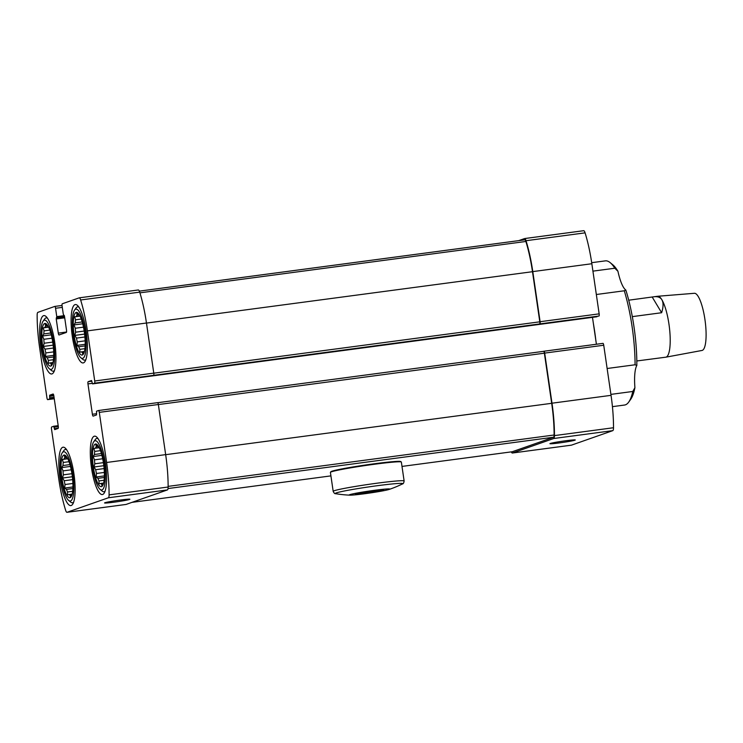 <?xml version="1.0" encoding="UTF-8"?>
<svg xmlns="http://www.w3.org/2000/svg" width="743" height="743" viewBox="0 0 743 743"><rect width="100%" height="100%" fill="white"/><g stroke="black" fill="none" stroke-linecap="round" stroke-linejoin="round"><path stroke-width="1.11" d="M83.773 352.414L82.547 352.572A19.207 4.718 -97.6 0 1 81.479 351.866L79.835 352.256L79.826 349.34L84.916 348.662M84.386 351.476L81.479 351.866M85.139 345.894L78.739 346.749A19.207 4.718 -97.6 0 0 79.826 349.34M85.148 340.833L77.281 341.882A19.207 4.718 -97.6 0 1 76.473 338.102L74.802 335.399L75.61 332.195L84.191 331.053M84.906 336.988L76.473 338.102M83.485 327.161L75.294 328.248A19.207 4.718 -97.6 0 0 75.61 332.195M82.204 321.951L75.257 322.88A19.207 4.718 -97.6 0 1 75.517 319.815L74.662 316.834L79.956 315.951M81.266 319.053L75.517 319.815M79.009 314.818L77.077 315.078A19.207 4.718 -97.6 0 0 76.306 316.434M79.603 315.283L79.566 315.292A19.207 4.718 -97.6 0 0 78.489 314.577L76.705 313.23L77.077 315.078M82.547 352.572L82.677 354.142L83.968 352.08A19.207 4.718 -97.6 0 0 84.451 351.355M74.161 335.53A21.51 5.275 -97.6 0 0 84.089 352.6A21.51 5.275 -97.6 0 0 84.479 333.05A21.51 5.275 -97.6 0 0 78.99 314.28A21.51 5.275 -97.6 0 0 74.161 335.53M78.739 346.749L76.947 345.402L77.281 341.882M75.294 328.248L73.966 324.942L75.257 322.88M52.316 363.457L51.091 363.615A19.207 4.718 -97.6 0 1 50.022 362.909L48.379 363.308L48.369 360.383L53.459 359.705M52.929 362.519L50.022 362.909M53.682 356.946L47.273 357.792A19.207 4.718 -97.6 0 0 48.369 360.383M53.691 351.876L45.825 352.925A19.207 4.718 -97.6 0 1 45.017 349.154L43.345 346.452L44.153 343.238L52.734 342.096M53.45 348.03L45.017 349.154M52.029 338.204L43.837 339.291A19.207 4.718 -97.6 0 0 44.153 343.238M50.747 333.003L43.8 333.923A19.207 4.718 -97.6 0 1 44.06 330.867L43.205 327.877L48.499 326.994M49.809 330.096L44.06 330.867M47.552 325.861L45.62 326.121A19.207 4.718 -97.6 0 0 44.849 327.477M48.146 326.326L48.109 326.335A19.207 4.718 -97.6 0 0 47.032 325.62L45.249 324.273L45.62 326.121M51.091 363.615L51.221 365.184L52.502 363.123A19.207 4.718 -97.6 0 0 52.994 362.398M42.704 346.572A21.51 5.275 -97.6 0 0 52.632 363.652A21.51 5.275 -97.6 0 0 53.022 344.093A21.51 5.275 -97.6 0 0 47.533 325.323A21.51 5.275 -97.6 0 0 42.704 346.572M47.273 357.792L45.49 356.445L45.825 352.925M43.837 339.291L42.509 335.994L43.8 333.923M71.514 495.052L70.288 495.219A19.207 4.718 -97.6 0 1 69.22 494.504L67.576 494.903L67.567 491.977L72.656 491.299M72.127 494.123L69.22 494.504M72.879 488.541L66.48 489.396A19.207 4.718 -97.6 0 0 67.567 491.977M72.888 483.47L65.022 484.52A19.207 4.718 -97.6 0 1 64.214 480.749L62.542 478.046L63.35 474.842L71.932 473.7M72.647 479.625L64.214 480.749M71.226 469.799L63.034 470.895A19.207 4.718 -97.6 0 0 63.35 474.842M69.944 464.598L62.997 465.527A19.207 4.718 -97.6 0 1 63.257 462.462L62.403 459.471L67.697 458.589M69.006 461.7L63.257 462.462M66.749 457.465L64.817 457.716A19.207 4.718 -97.6 0 0 64.047 459.081M67.344 457.929L67.307 457.929A19.207 4.718 -97.6 0 0 66.238 457.224L64.455 455.877L64.817 457.716M70.288 495.219L70.418 496.788L71.709 494.717A19.207 4.718 -97.6 0 0 72.192 494.002M61.901 478.176A21.51 5.275 -97.6 0 0 71.83 495.247A21.51 5.275 -97.6 0 0 72.22 475.696A21.51 5.275 -97.6 0 0 66.731 456.926A21.51 5.275 -97.6 0 0 61.901 478.176M66.48 489.396L64.697 488.049L65.022 484.52M63.034 470.895L61.706 467.588L62.997 465.527M102.971 484.009L101.745 484.176A19.207 4.718 -97.6 0 1 100.677 483.461L99.033 483.86L99.023 480.935L104.113 480.257M103.583 483.08L100.677 483.461M104.336 477.498L97.937 478.353A19.207 4.718 -97.6 0 0 99.023 480.935M104.345 472.427L96.479 473.477A19.207 4.718 -97.6 0 1 95.671 469.706L93.999 467.003L94.807 463.79L103.388 462.648M104.104 468.582L95.671 469.706M102.683 458.756L94.491 459.852A19.207 4.718 -97.6 0 0 94.807 463.79M101.401 453.555L94.454 454.484A19.207 4.718 -97.6 0 1 94.714 451.419L93.859 448.428L99.153 447.546M100.463 450.657L94.714 451.419M98.206 446.422L96.274 446.673A19.207 4.718 -97.6 0 0 95.503 448.029M98.8 446.887L98.763 446.887A19.207 4.718 -97.6 0 0 97.695 446.181L95.912 444.834L96.274 446.673M101.745 484.176L101.875 485.746L103.166 483.674A19.207 4.718 -97.6 0 0 103.648 482.959M93.358 467.133A21.51 5.275 -97.6 0 0 103.286 484.204A21.51 5.275 -97.6 0 0 103.676 464.654A21.51 5.275 -97.6 0 0 98.187 445.874A21.51 5.275 -97.6 0 0 93.358 467.133M97.937 478.353L96.153 476.997L96.479 473.477M94.491 459.852L93.163 456.546L94.454 454.484M592.477 317.345L593.369 323.428A72.721 17.851 -97.6 0 1 595.849 340.452L596.406 344.25M543.95 351.235L602.954 343.377A2.053 0.502 82.4 0 1 602.982 343.368A2.053 0.502 82.4 0 1 603.734 345.235L611.043 395.341A60.945 14.962 82.4 0 1 613.514 427.736A5.377 1.319 82.4 0 1 612.799 430.643L571.469 445.15A5.377 1.319 82.4 0 1 571.404 445.168A5.377 1.319 82.4 0 1 571.33 445.168M592.923 271.139L614.805 268.232A72.721 17.851 -97.6 0 0 610.152 262.613A72.721 17.851 -97.6 0 0 605.359 260.867L591.688 262.688M607.133 368.5L635.079 364.776A72.721 17.851 -97.6 0 0 624.287 290.782L596.332 294.507M614.805 268.232L617.935 271.269A70.167 17.219 -97.6 0 0 612.78 264.768L610.152 262.613M635.079 364.776L636.825 365.445A70.167 17.219 -97.6 0 0 625.82 290.03L624.287 290.782M524.716 238.549L583.636 230.711A5.377 1.319 82.4 0 1 583.701 230.692A5.377 1.319 82.4 0 1 585.085 232.856A60.945 14.962 82.4 0 1 591.846 263.737L599.155 313.852A2.053 0.502 82.4 0 1 598.969 316.044L92.522 383.89L91.547 380.509L88.148 381.698A2.053 0.502 82.4 0 0 87.962 383.899L92.392 414.26A2.053 0.502 82.4 0 0 93.144 416.126A2.053 0.502 82.4 0 1 93.144 416.126L96.553 414.928L96.525 411.213L98.522 410.517A2.053 0.502 82.4 0 1 98.54 410.507A2.053 0.502 82.4 0 1 99.302 412.374L106.611 462.48A60.945 14.962 82.4 0 1 109.082 494.875A5.377 1.319 82.4 0 1 108.367 497.782L67.028 512.289A5.377 1.319 82.4 0 1 66.963 512.308A5.377 1.319 82.4 0 1 65.579 510.144A60.945 14.962 82.4 0 1 58.818 479.263L51.508 429.148A2.053 0.502 82.4 0 1 51.694 426.956L53.71 426.25L54.685 429.63L58.084 428.442A2.053 0.502 82.4 0 0 58.27 426.241L53.84 395.87A2.053 0.502 82.4 0 0 53.087 394.013A2.053 0.502 82.4 0 1 53.087 394.013L49.67 395.211L49.707 398.926L47.71 399.623A2.053 0.502 82.4 0 1 47.682 399.632A2.053 0.502 82.4 0 1 46.93 397.765L39.62 347.659A60.945 14.962 82.4 0 1 37.15 315.264A5.377 1.319 82.4 0 1 37.865 312.357L54.778 306.422A2.053 0.502 82.4 0 1 54.806 306.413A2.053 0.502 82.4 0 1 55.558 308.271L56.774 316.629L56.227 318.951L58.298 333.124A2.053 0.502 82.4 0 0 59.05 334.982A2.053 0.502 82.4 0 0 59.069 334.972L66.331 332.427A2.053 0.502 82.4 0 0 66.517 330.236L64.455 316.063L63.313 314.335L62.096 305.977A2.053 0.502 82.4 0 1 62.282 303.785L79.195 297.85A5.377 1.319 82.4 0 1 79.26 297.832A5.377 1.319 82.4 0 1 80.643 299.986A60.945 14.962 82.4 0 1 87.414 330.876L94.723 380.992A2.053 0.502 82.4 0 1 94.528 383.184L92.531 383.88M612.427 406.653L624.547 405.037A72.721 17.851 -97.6 0 0 628.717 402.093A72.721 17.851 -97.6 0 0 632.785 391.468L610.904 394.384M628.717 402.093L630.686 399.335A70.167 17.219 -97.6 0 0 634.912 387.66L632.785 391.468M79.334 297.832L138.254 289.984A5.377 1.319 82.4 0 1 138.319 289.974A5.377 1.319 82.4 0 1 139.703 292.129A60.945 14.962 82.4 0 1 146.464 323.019L153.773 373.125A2.053 0.502 82.4 0 1 153.587 375.326L539.91 323.902A2.053 0.502 82.4 0 0 540.105 321.71L532.787 271.604A60.945 14.962 82.4 0 0 526.025 240.713A5.377 1.319 82.4 0 0 524.642 238.549A5.377 1.319 82.4 0 0 524.577 238.568L518.698 240.639M98.568 410.507L157.572 402.66A2.053 0.502 82.4 0 1 157.6 402.65A2.053 0.502 82.4 0 1 158.352 404.508L165.661 454.623A60.945 14.962 82.4 0 1 168.132 487.018A5.377 1.319 82.4 0 1 167.416 489.916L126.087 504.432A5.377 1.319 82.4 0 1 126.022 504.451A5.377 1.319 82.4 0 1 125.948 504.451M114.199 502.166A12.807 0.632 171.7 0 0 129.876 499.231A12.807 0.632 171.7 0 0 117.134 500.476A12.807 0.632 171.7 0 0 104.568 502.918A12.807 0.632 171.7 0 0 114.199 502.166M595.849 340.452L593.369 323.428M512.113 451.763A4.096 1.003 82.4 0 0 512.168 451.763A4.096 1.003 82.4 0 0 512.215 451.753L553.572 437.228A4.096 1.003 82.4 0 0 554.111 435.008A59.923 14.711 82.4 0 0 551.687 403.31L544.378 353.194A2.053 0.502 82.4 0 0 543.625 351.337A2.053 0.502 82.4 0 0 543.597 351.346L543.904 351.235A2.053 0.502 82.4 0 1 543.922 351.235A2.053 0.502 82.4 0 1 544.675 353.092L551.993 403.198A60.945 14.962 82.4 0 1 554.454 435.602A5.377 1.319 82.4 0 1 553.749 438.5L512.41 453.016A5.377 1.319 82.4 0 1 512.345 453.026A5.377 1.319 82.4 0 1 511.333 451.874M559.581 442.893A12.807 0.632 171.7 0 0 575.258 439.949A12.807 0.632 171.7 0 0 562.516 441.203A12.807 0.632 171.7 0 0 549.95 443.645A12.807 0.632 171.7 0 0 559.581 442.893M73.938 473.95A29.451 7.226 82.4 0 1 70.873 505.584A29.451 7.226 82.4 0 1 60.025 478.836A29.451 7.226 82.4 0 1 63.099 447.202A29.451 7.226 82.4 0 1 73.938 473.95M54.741 342.347A29.451 7.226 82.4 0 1 51.676 373.98A29.451 7.226 82.4 0 1 40.828 347.232A29.451 7.226 82.4 0 1 43.902 315.599A29.451 7.226 82.4 0 1 54.741 342.347M86.197 331.304A29.451 7.226 82.4 0 1 83.132 362.937A29.451 7.226 82.4 0 1 72.285 336.189A29.451 7.226 82.4 0 1 75.359 304.556A29.451 7.226 82.4 0 1 86.197 331.304M105.395 462.908A29.451 7.226 82.4 0 1 102.33 494.541A29.451 7.226 82.4 0 1 91.482 467.793A29.451 7.226 82.4 0 1 94.556 436.16A29.451 7.226 82.4 0 1 105.395 462.908M139.34 291.135L524.772 239.831A4.096 1.003 82.4 0 1 524.827 239.822A4.096 1.003 82.4 0 1 525.877 241.475A59.923 14.711 82.4 0 1 532.49 271.706L539.799 321.821A2.053 0.502 82.4 0 1 539.613 324.013M625.82 290.03A29.451 7.226 82.4 0 1 617.935 271.269M634.912 387.66A29.451 7.226 82.4 0 1 636.825 365.445M100.082 489.368A24.835 6.093 -97.6 0 0 104.484 464.542A24.835 6.093 -97.6 0 0 93.739 441.732A24.835 6.093 -97.6 0 0 92.578 467.403A24.835 6.093 -97.6 0 0 100.082 489.368L102.181 491.086A26.887 6.603 -97.6 0 0 103.955 491.736A26.887 6.603 -97.6 0 0 105.079 491.142M98.104 438.714A26.887 6.603 -97.6 0 0 96.859 438.435A26.887 6.603 -97.6 0 0 95.318 439.522L93.739 441.732M80.885 357.773A24.835 6.093 -97.6 0 0 85.287 332.938A24.835 6.093 -97.6 0 0 74.541 310.128A24.835 6.093 -97.6 0 0 73.371 335.808A24.835 6.093 -97.6 0 0 80.885 357.773L82.984 359.491A26.887 6.603 -97.6 0 0 84.758 360.141A26.887 6.603 -97.6 0 0 85.882 359.538M78.907 307.119A26.887 6.603 -97.6 0 0 77.662 306.831A26.887 6.603 -97.6 0 0 76.12 307.918L74.541 310.128M49.428 368.816A24.835 6.093 -97.6 0 0 53.83 343.99A24.835 6.093 -97.6 0 0 43.085 321.171A24.835 6.093 -97.6 0 0 41.914 346.851A24.835 6.093 -97.6 0 0 49.428 368.816L51.527 370.534A26.887 6.603 -97.6 0 0 53.301 371.184A26.887 6.603 -97.6 0 0 54.425 370.581M47.45 318.162A26.887 6.603 -97.6 0 0 46.205 317.874A26.887 6.603 -97.6 0 0 44.664 318.97L43.085 321.171M68.625 500.41A24.835 6.093 -97.6 0 0 73.028 475.585A24.835 6.093 -97.6 0 0 62.282 452.775A24.835 6.093 -97.6 0 0 61.121 478.455A24.835 6.093 -97.6 0 0 68.625 500.41L70.724 502.129A26.887 6.603 -97.6 0 0 72.498 502.779A26.887 6.603 -97.6 0 0 73.622 502.184M66.647 449.756A26.887 6.603 -97.6 0 0 65.403 449.478A26.887 6.603 -97.6 0 0 63.861 450.564L62.282 452.775M99.237 447.713L93.859 448.428M101.902 455.385L93.163 456.546M103.806 465.694L93.999 467.003M104.382 475.901L96.153 476.997M67.78 458.756L62.403 459.471M70.446 466.428L61.706 467.588M72.35 476.746L62.542 478.046M72.925 486.953L64.697 488.049M48.583 327.161L43.205 327.877M51.248 334.824L42.509 335.994M53.152 345.142L43.345 346.452M53.728 355.349L45.49 356.445M80.04 316.119L74.662 316.834M82.705 323.781L73.966 324.942M84.609 334.099L74.802 335.399M85.185 344.306L76.947 345.402M632.312 316.629L661.623 312.729C663.443 306.961 663.527 302.633 661.874 299.745C660.351 297.284 657.657 296.299 653.803 296.782L628.727 300.2M636.816 360.968L665.756 357.188A30.732 7.541 -97.6 0 0 665.858 357.179A30.732 7.541 -97.6 0 0 666.137 357.104A30.732 7.541 -97.6 0 0 669.917 332.78A30.732 7.541 -97.6 0 0 661.874 299.745A30.732 7.541 -97.6 0 0 657.75 296.262A30.732 7.541 -97.6 0 0 657.648 296.271L653.803 296.782M665.858 357.179L702.014 350.455A28.838 7.077 -97.6 0 0 702.284 350.38A28.838 7.077 -97.6 0 0 705.061 320.4A28.838 7.077 -97.6 0 0 694.408 293.29L657.75 296.262M661.623 312.729L652.224 297.07M364.664 493.733A20.488 1.012 -8.3 0 1 349.972 495.154A20.488 1.012 -8.3 0 1 369.364 491.03A20.488 1.012 -8.3 0 1 389.118 489.442A20.488 1.012 -8.3 0 1 364.664 493.733M383.713 490.148L373.58 492.154L359.38 494.039L355.303 493.928L379.636 490.027L383.713 490.148M330.412 472.409A35.85 1.774 -8.3 0 1 330.449 472.316A35.85 1.774 -8.3 0 1 365.63 465.48A35.85 1.774 -8.3 0 1 401.304 461.979A35.85 1.774 -8.3 0 1 401.359 462.062L404.127 480.99A35.85 1.774 -8.3 0 0 368.398 484.408A35.85 1.774 -8.3 0 0 333.18 491.337L330.412 472.409M330.449 472.316L330.876 471.74A35.339 1.746 -8.3 0 1 365.565 464.997A35.339 1.746 -8.3 0 1 400.728 461.552L401.304 461.979M373.395 490.863L373.58 492.154M359.25 493.148L359.38 494.039M139.703 292.129L80.643 299.986M146.464 323.019L87.414 330.876M153.773 373.125L94.723 380.992M153.587 375.326L94.528 383.184M158.352 404.508L99.302 412.374M165.661 454.623L106.611 462.48M168.132 487.018L109.082 494.875M167.416 489.916L108.367 497.782M126.087 504.432L67.028 512.289M54.258 398.75L47.71 399.623L54.258 398.75M54.806 306.413L62.031 305.457L54.833 306.413M62.301 307.379L55.558 308.271M585.085 232.856L526.025 240.713M591.846 263.737L532.787 271.604M599.155 313.852L540.105 321.71M598.969 316.044L539.91 323.902M91.881 381.205L88.148 381.698M92.216 383.332L87.962 383.899M96.627 413.702L92.392 414.26M543.597 351.346L157.739 402.697L543.625 351.337M603.734 345.235L544.675 353.092M611.043 395.341L551.993 403.198M613.514 427.736L554.454 435.602M612.799 430.643L553.749 438.5M571.469 445.15L512.41 453.016M58.186 425.655L53.719 426.25L58.186 425.655M58.316 426.621L54.081 427.179M58.26 428.172L54.304 428.702M53.561 394.691L49.67 395.211M53.821 395.74L49.577 396.307M54.044 397.264L49.8 397.821M54.193 398.322L49.707 398.926M64.362 315.617L56.774 316.629M64.539 316.676L56.682 317.725M64.557 316.759L56.319 317.855M64.706 317.818L56.227 318.951M66.545 332.019L58.298 333.124M539.799 321.821L153.782 373.19M532.49 271.706L146.473 323.084M525.877 241.475L139.925 292.844M512.215 451.753L402 466.418L512.168 451.763M330.923 475.882L131.994 502.361L330.923 475.882M553.572 437.228L168.039 488.541M554.111 435.008L168.132 486.377M551.687 403.31L165.67 454.688M544.378 353.194L158.361 404.573M349.972 495.154A109.481 109.481 0 0 1 335.697 493.686A34.085 1.69 -8.3 0 1 368.76 486.897A34.085 1.69 -8.3 0 1 402.381 483.962C403.245 483.962 403.82 482.969 404.127 480.99M138.319 289.974L79.26 297.832M157.6 402.65L98.54 410.507M126.022 504.451L66.963 512.308M583.701 230.692L524.642 238.549M596.963 316.75L92.522 383.89M602.982 343.368L543.922 351.235M571.404 445.168L512.345 453.026M524.827 239.822L139.331 291.126M97.816 438.305L96.859 438.435M104.912 491.606L103.955 491.736M78.619 306.701L77.662 306.831M85.714 360.011L84.758 360.141M47.162 317.753L46.205 317.874M54.258 371.054L53.301 371.184M66.359 449.348L65.403 449.478M73.455 502.658L72.498 502.779M389.118 489.442A109.481 109.481 0 0 0 402.381 483.962M335.697 493.686C334.87 493.937 334.025 493.148 333.18 491.337"/></g></svg>
